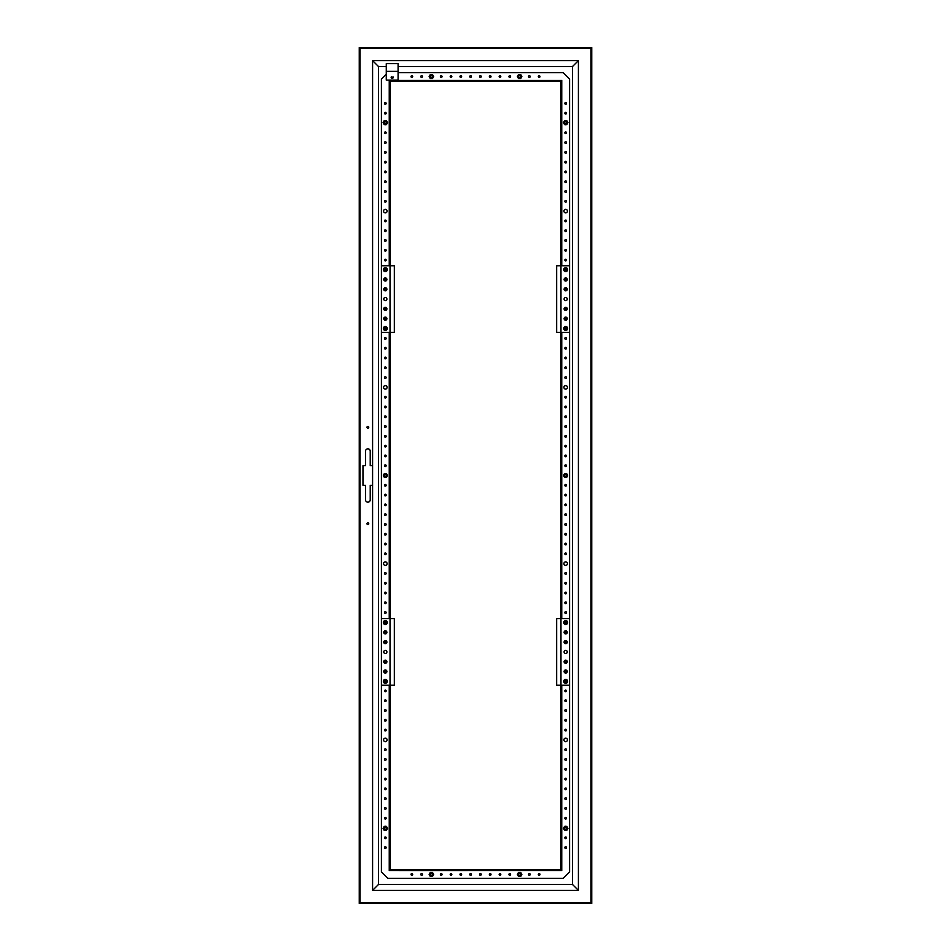 <?xml version="1.0" encoding="UTF-8"?>
<svg xmlns="http://www.w3.org/2000/svg" width="951" height="951" viewBox="0 0 951 951"><rect width="100%" height="100%" fill="white"/><g stroke="black" fill="none" stroke-linecap="round" stroke-linejoin="round"><path stroke-width="1.43" d="M367.871 524.607A0.88 0.88 0 0 0 368.762 523.728A0.88 0.88 0 0 0 367.871 522.848A0.88 0.88 0 0 0 366.991 523.728A0.88 0.88 0 0 0 367.871 524.607M372.59 465.693L370.224 465.693L370.224 451.19A2.354 2.354 0 0 0 367.871 448.836A2.354 2.354 0 0 0 365.529 451.19L365.529 465.693L362.973 465.693L362.973 485.307L365.529 485.307L365.529 499.81A2.354 2.354 0 0 0 367.871 502.164A2.354 2.354 0 0 0 370.224 499.81L370.224 485.307L372.59 485.307M367.871 428.152A0.88 0.88 0 0 0 368.762 427.272A0.88 0.88 0 0 0 367.871 426.393A0.88 0.88 0 0 0 366.991 427.272A0.88 0.88 0 0 0 367.871 428.152M360.037 902.665L590.963 902.665L590.963 48.335L360.037 48.335L360.037 902.665L360.037 48.335L590.963 48.335L590.963 902.665L360.037 902.665M359.252 47.55L359.252 903.45L591.748 903.45L591.748 47.55L359.252 47.55M383.657 474.454A1.961 1.961 0 0 1 385.25 473.539L383.657 474.454L383.586 476.415A1.961 1.961 0 0 1 383.586 474.585M383.586 476.415L385.25 477.461A1.961 1.961 0 0 1 383.669 476.546M385.25 477.461L386.986 476.546A1.961 1.961 0 0 1 385.393 477.461M386.986 476.546L387.057 474.585A1.961 1.961 0 0 1 387.057 476.415M387.057 474.585L385.393 473.539A1.961 1.961 0 0 1 386.986 474.454M384.359 475.5A0.963 0.963 0 0 0 385.321 476.463A0.963 0.963 0 0 0 386.284 475.5A0.963 0.963 0 0 0 385.321 474.537A0.963 0.963 0 0 0 384.359 475.5M565.679 630.786A1.569 1.569 0 0 1 567.034 633.128A1.569 1.569 0 0 1 564.312 633.128A1.569 1.569 0 0 1 565.679 630.786M565.679 640.57A1.569 1.569 0 0 1 567.034 642.924A1.569 1.569 0 0 1 564.312 642.924A1.569 1.569 0 0 1 565.679 640.57M565.679 673.082A1.569 1.569 0 0 1 564.312 670.74A1.569 1.569 0 0 1 567.034 670.74A1.569 1.569 0 0 1 565.679 673.082M565.679 663.287A1.569 1.569 0 0 1 564.312 660.945A1.569 1.569 0 0 1 567.034 660.945A1.569 1.569 0 0 1 565.679 663.287M565.679 653.503A1.569 1.569 0 0 1 564.312 651.15A1.569 1.569 0 0 1 567.034 651.15A1.569 1.569 0 0 1 565.679 653.503M560.971 618.637L556.668 618.637L556.668 685.231L560.971 685.231L560.971 618.637L569.59 618.637L569.59 685.231L560.971 685.231M565.679 277.918A1.569 1.569 0 0 1 567.034 280.26A1.569 1.569 0 0 1 564.312 280.26A1.569 1.569 0 0 1 565.679 277.918M565.679 287.713A1.569 1.569 0 0 1 567.034 290.055A1.569 1.569 0 0 1 564.312 290.055A1.569 1.569 0 0 1 565.679 287.713M565.679 320.214A1.569 1.569 0 0 1 564.312 317.872A1.569 1.569 0 0 1 567.034 317.872A1.569 1.569 0 0 1 565.679 320.214M565.679 310.43A1.569 1.569 0 0 1 564.312 308.076A1.569 1.569 0 0 1 567.034 308.076A1.569 1.569 0 0 1 565.679 310.43M565.679 300.635A1.569 1.569 0 0 1 564.312 298.281A1.569 1.569 0 0 1 567.034 298.281A1.569 1.569 0 0 1 565.679 300.635M560.971 265.769L556.668 265.769L556.668 332.363L560.971 332.363L560.971 265.769L569.59 265.769L569.59 332.363L560.971 332.363M385.321 320.214A1.569 1.569 0 0 1 383.966 317.872A1.569 1.569 0 0 1 386.688 317.872A1.569 1.569 0 0 1 385.321 320.214M385.321 310.43A1.569 1.569 0 0 1 383.966 308.076A1.569 1.569 0 0 1 386.688 308.076A1.569 1.569 0 0 1 385.321 310.43M385.321 277.918A1.569 1.569 0 0 1 386.688 280.26A1.569 1.569 0 0 1 383.966 280.26A1.569 1.569 0 0 1 385.321 277.918M385.321 287.713A1.569 1.569 0 0 1 386.688 290.055A1.569 1.569 0 0 1 383.966 290.055A1.569 1.569 0 0 1 385.321 287.713M385.321 297.497A1.569 1.569 0 0 1 386.688 299.85A1.569 1.569 0 0 1 383.966 299.85A1.569 1.569 0 0 1 385.321 297.497M390.029 332.363L394.332 332.363L394.332 265.769L390.029 265.769L390.029 332.363L381.41 332.363L381.41 265.769L390.029 265.769M385.321 673.082A1.569 1.569 0 0 1 383.966 670.74A1.569 1.569 0 0 1 386.688 670.74A1.569 1.569 0 0 1 385.321 673.082M385.321 663.287A1.569 1.569 0 0 1 383.966 660.945A1.569 1.569 0 0 1 386.688 660.945A1.569 1.569 0 0 1 385.321 663.287M385.321 630.786A1.569 1.569 0 0 1 386.688 633.128A1.569 1.569 0 0 1 383.966 633.128A1.569 1.569 0 0 1 385.321 630.786M385.321 640.57A1.569 1.569 0 0 1 386.688 642.924A1.569 1.569 0 0 1 383.966 642.924A1.569 1.569 0 0 1 385.321 640.57M385.321 650.365A1.569 1.569 0 0 1 386.688 652.719A1.569 1.569 0 0 1 383.966 652.719A1.569 1.569 0 0 1 385.321 650.365M390.029 685.231L394.332 685.231L394.332 618.637L390.029 618.637L390.029 685.231L381.41 685.231L381.41 618.637L390.029 618.637M560.686 685.231L560.686 869.725L390.314 869.725L390.314 685.231M390.314 618.637L390.314 332.363M390.314 265.769L390.314 81.275L560.686 81.275L560.686 265.769M560.686 332.363L560.686 618.637M564.014 474.454A1.961 1.961 0 0 1 565.607 473.539L564.014 474.454L563.943 476.415A1.961 1.961 0 0 1 563.943 474.585M563.943 476.415L565.607 477.461A1.961 1.961 0 0 1 564.014 476.546M565.607 477.461L567.343 476.546A1.961 1.961 0 0 1 565.75 477.461M567.343 476.546L567.414 474.585A1.961 1.961 0 0 1 567.414 476.415M567.414 474.585L565.75 473.539A1.961 1.961 0 0 1 567.331 474.454M564.716 475.5A0.963 0.963 0 0 0 565.679 476.463A0.963 0.963 0 0 0 566.641 475.5A0.963 0.963 0 0 0 565.679 474.537A0.963 0.963 0 0 0 564.716 475.5M539.978 874.433A0.832 0.832 0 0 1 538.73 875.158A0.832 0.832 0 0 1 538.73 873.719A0.832 0.832 0 0 1 539.978 874.433M530.194 874.433A0.832 0.832 0 0 1 528.934 875.158A0.832 0.832 0 0 1 528.934 873.719A0.832 0.832 0 0 1 530.194 874.433M510.604 874.433A0.832 0.832 0 0 1 509.356 875.158A0.832 0.832 0 0 1 509.356 873.719A0.832 0.832 0 0 1 510.604 874.433M500.808 874.433A0.832 0.832 0 0 1 499.56 875.158A0.832 0.832 0 0 1 499.56 873.719A0.832 0.832 0 0 1 500.808 874.433M491.025 874.433A0.832 0.832 0 0 1 489.777 875.158A0.832 0.832 0 0 1 489.777 873.719A0.832 0.832 0 0 1 491.025 874.433M481.23 874.433A0.832 0.832 0 0 1 479.982 875.158A0.832 0.832 0 0 1 479.982 873.719A0.832 0.832 0 0 1 481.23 874.433M411.022 874.433A0.832 0.832 0 0 1 412.27 873.719A0.832 0.832 0 0 1 412.27 875.158A0.832 0.832 0 0 1 411.022 874.433M420.806 874.433A0.832 0.832 0 0 1 422.066 873.719A0.832 0.832 0 0 1 422.066 875.158A0.832 0.832 0 0 1 420.806 874.433M440.396 874.433A0.832 0.832 0 0 1 441.644 873.719A0.832 0.832 0 0 1 441.644 875.158A0.832 0.832 0 0 1 440.396 874.433M450.192 874.433A0.832 0.832 0 0 1 451.44 873.719A0.832 0.832 0 0 1 451.44 875.158A0.832 0.832 0 0 1 450.192 874.433M459.975 874.433A0.832 0.832 0 0 1 461.223 873.719A0.832 0.832 0 0 1 461.223 875.158A0.832 0.832 0 0 1 459.975 874.433M469.77 874.433A0.832 0.832 0 0 1 471.018 873.719A0.832 0.832 0 0 1 471.018 875.158A0.832 0.832 0 0 1 469.77 874.433M561.756 685.231L561.756 870.51L404.912 870.522L389.244 870.51L389.244 685.231M386.272 74.249L381.41 79.111L381.41 871.889L387.877 878.344L563.123 878.344L569.59 871.889L569.59 79.111L563.123 72.656L398.089 72.645M384.596 124.593A1.759 1.759 0 0 0 386.047 124.593M385.321 848.435A0.832 0.832 0 0 1 384.596 847.186A0.832 0.832 0 0 1 386.047 847.186A0.832 0.832 0 0 1 385.321 848.435M385.321 838.639A0.832 0.832 0 0 1 384.596 837.391A0.832 0.832 0 0 1 386.047 837.391A0.832 0.832 0 0 1 385.321 838.639M385.321 819.061A0.832 0.832 0 0 1 384.596 817.801A0.832 0.832 0 0 1 386.047 817.801A0.832 0.832 0 0 1 385.321 819.061M385.321 809.265A0.832 0.832 0 0 1 384.596 808.017A0.832 0.832 0 0 1 386.047 808.017A0.832 0.832 0 0 1 385.321 809.265M385.321 799.47A0.832 0.832 0 0 1 384.596 798.222A0.832 0.832 0 0 1 386.047 798.222A0.832 0.832 0 0 1 385.321 799.47M385.321 789.675A0.832 0.832 0 0 1 384.596 788.427A0.832 0.832 0 0 1 386.047 788.427A0.832 0.832 0 0 1 385.321 789.675M385.321 779.891A0.832 0.832 0 0 1 384.596 778.643A0.832 0.832 0 0 1 386.047 778.643A0.832 0.832 0 0 1 385.321 779.891M385.321 770.096A0.832 0.832 0 0 1 384.596 768.848A0.832 0.832 0 0 1 386.047 768.848A0.832 0.832 0 0 1 385.321 770.096M385.321 760.301A0.832 0.832 0 0 1 384.596 759.053A0.832 0.832 0 0 1 386.047 759.053A0.832 0.832 0 0 1 385.321 760.301M385.321 750.505A0.832 0.832 0 0 1 384.596 749.257A0.832 0.832 0 0 1 386.047 749.257A0.832 0.832 0 0 1 385.321 750.505M385.321 730.927A0.832 0.832 0 0 1 384.596 729.679A0.832 0.832 0 0 1 386.047 729.679A0.832 0.832 0 0 1 385.321 730.927M385.321 721.131A0.832 0.832 0 0 1 384.596 719.883A0.832 0.832 0 0 1 386.047 719.883A0.832 0.832 0 0 1 385.321 721.131M385.321 711.348A0.832 0.832 0 0 1 384.596 710.088A0.832 0.832 0 0 1 386.047 710.088A0.832 0.832 0 0 1 385.321 711.348M385.321 701.553A0.832 0.832 0 0 1 384.596 700.305A0.832 0.832 0 0 1 386.047 700.305A0.832 0.832 0 0 1 385.321 701.553M385.321 691.757A0.832 0.832 0 0 1 384.596 690.509A0.832 0.832 0 0 1 386.047 690.509A0.832 0.832 0 0 1 385.321 691.757M385.321 672.179A0.832 0.832 0 0 1 384.596 670.93A0.832 0.832 0 0 1 386.047 670.93A0.832 0.832 0 0 1 385.321 672.179M385.321 662.383A0.832 0.832 0 0 1 384.596 661.135A0.832 0.832 0 0 1 386.047 661.135A0.832 0.832 0 0 1 385.321 662.383M385.321 642.793A0.832 0.832 0 0 1 384.596 641.545A0.832 0.832 0 0 1 386.047 641.545A0.832 0.832 0 0 1 385.321 642.793M385.321 633.009A0.832 0.832 0 0 1 384.596 631.761A0.832 0.832 0 0 1 386.047 631.761A0.832 0.832 0 0 1 385.321 633.009M385.321 613.419A0.832 0.832 0 0 1 384.596 612.171A0.832 0.832 0 0 1 386.047 612.171A0.832 0.832 0 0 1 385.321 613.419M385.321 603.623A0.832 0.832 0 0 1 384.596 602.375A0.832 0.832 0 0 1 386.047 602.375A0.832 0.832 0 0 1 385.321 603.623M385.321 593.84A0.832 0.832 0 0 1 384.596 592.592A0.832 0.832 0 0 1 386.047 592.592A0.832 0.832 0 0 1 385.321 593.84M385.321 584.045A0.832 0.832 0 0 1 384.596 582.797A0.832 0.832 0 0 1 386.047 582.797A0.832 0.832 0 0 1 385.321 584.045M385.321 574.249A0.832 0.832 0 0 1 384.596 573.001A0.832 0.832 0 0 1 386.047 573.001A0.832 0.832 0 0 1 385.321 574.249M385.321 554.671A0.832 0.832 0 0 1 384.596 553.423A0.832 0.832 0 0 1 386.047 553.423A0.832 0.832 0 0 1 385.321 554.671M385.321 544.875A0.832 0.832 0 0 1 384.596 543.627A0.832 0.832 0 0 1 386.047 543.627A0.832 0.832 0 0 1 385.321 544.875M385.321 535.08A0.832 0.832 0 0 1 384.596 533.832A0.832 0.832 0 0 1 386.047 533.832A0.832 0.832 0 0 1 385.321 535.08M385.321 525.297A0.832 0.832 0 0 1 384.596 524.049A0.832 0.832 0 0 1 386.047 524.049A0.832 0.832 0 0 1 385.321 525.297M385.321 515.501A0.832 0.832 0 0 1 384.596 514.253A0.832 0.832 0 0 1 386.047 514.253A0.832 0.832 0 0 1 385.321 515.501M385.321 505.706A0.832 0.832 0 0 1 384.596 504.458A0.832 0.832 0 0 1 386.047 504.458A0.832 0.832 0 0 1 385.321 505.706M385.321 495.911A0.832 0.832 0 0 1 384.596 494.663A0.832 0.832 0 0 1 386.047 494.663A0.832 0.832 0 0 1 385.321 495.911M385.321 486.127A0.832 0.832 0 0 1 384.596 484.879A0.832 0.832 0 0 1 386.047 484.879A0.832 0.832 0 0 1 385.321 486.127M385.321 102.565A0.832 0.832 0 0 1 386.047 103.814A0.832 0.832 0 0 1 384.596 103.814A0.832 0.832 0 0 1 385.321 102.565M385.321 112.361A0.832 0.832 0 0 1 386.047 113.609A0.832 0.832 0 0 1 384.596 113.609A0.832 0.832 0 0 1 385.321 112.361M385.321 131.939A0.832 0.832 0 0 1 386.047 133.199A0.832 0.832 0 0 1 384.596 133.199A0.832 0.832 0 0 1 385.321 131.939M385.321 141.735A0.832 0.832 0 0 1 386.047 142.983A0.832 0.832 0 0 1 384.596 142.983A0.832 0.832 0 0 1 385.321 141.735M385.321 151.53A0.832 0.832 0 0 1 386.047 152.778A0.832 0.832 0 0 1 384.596 152.778A0.832 0.832 0 0 1 385.321 151.53M385.321 161.325A0.832 0.832 0 0 1 386.047 162.573A0.832 0.832 0 0 1 384.596 162.573A0.832 0.832 0 0 1 385.321 161.325M385.321 171.109A0.832 0.832 0 0 1 386.047 172.357A0.832 0.832 0 0 1 384.596 172.357A0.832 0.832 0 0 1 385.321 171.109M385.321 180.904A0.832 0.832 0 0 1 386.047 182.152A0.832 0.832 0 0 1 384.596 182.152A0.832 0.832 0 0 1 385.321 180.904M385.321 190.699A0.832 0.832 0 0 1 386.047 191.947A0.832 0.832 0 0 1 384.596 191.947A0.832 0.832 0 0 1 385.321 190.699M385.321 200.495A0.832 0.832 0 0 1 386.047 201.743A0.832 0.832 0 0 1 384.596 201.743A0.832 0.832 0 0 1 385.321 200.495M385.321 220.073A0.832 0.832 0 0 1 386.047 221.321A0.832 0.832 0 0 1 384.596 221.321A0.832 0.832 0 0 1 385.321 220.073M385.321 229.869A0.832 0.832 0 0 1 386.047 231.117A0.832 0.832 0 0 1 384.596 231.117A0.832 0.832 0 0 1 385.321 229.869M385.321 239.652A0.832 0.832 0 0 1 386.047 240.912A0.832 0.832 0 0 1 384.596 240.912A0.832 0.832 0 0 1 385.321 239.652M385.321 249.447A0.832 0.832 0 0 1 386.047 250.695A0.832 0.832 0 0 1 384.596 250.695A0.832 0.832 0 0 1 385.321 249.447M385.321 259.243A0.832 0.832 0 0 1 386.047 260.491A0.832 0.832 0 0 1 384.596 260.491A0.832 0.832 0 0 1 385.321 259.243M385.321 278.821A0.832 0.832 0 0 1 386.047 280.07A0.832 0.832 0 0 1 384.596 280.07A0.832 0.832 0 0 1 385.321 278.821M385.321 288.617A0.832 0.832 0 0 1 386.047 289.865A0.832 0.832 0 0 1 384.596 289.865A0.832 0.832 0 0 1 385.321 288.617M385.321 308.207A0.832 0.832 0 0 1 386.047 309.455A0.832 0.832 0 0 1 384.596 309.455A0.832 0.832 0 0 1 385.321 308.207M385.321 317.991A0.832 0.832 0 0 1 386.047 319.239A0.832 0.832 0 0 1 384.596 319.239A0.832 0.832 0 0 1 385.321 317.991M385.321 337.581A0.832 0.832 0 0 1 386.047 338.829A0.832 0.832 0 0 1 384.596 338.829A0.832 0.832 0 0 1 385.321 337.581M385.321 347.377A0.832 0.832 0 0 1 386.047 348.625A0.832 0.832 0 0 1 384.596 348.625A0.832 0.832 0 0 1 385.321 347.377M385.321 357.16A0.832 0.832 0 0 1 386.047 358.408A0.832 0.832 0 0 1 384.596 358.408A0.832 0.832 0 0 1 385.321 357.16M385.321 366.955A0.832 0.832 0 0 1 386.047 368.203A0.832 0.832 0 0 1 384.596 368.203A0.832 0.832 0 0 1 385.321 366.955M385.321 376.751A0.832 0.832 0 0 1 386.047 377.999A0.832 0.832 0 0 1 384.596 377.999A0.832 0.832 0 0 1 385.321 376.751M385.321 396.329A0.832 0.832 0 0 1 386.047 397.577A0.832 0.832 0 0 1 384.596 397.577A0.832 0.832 0 0 1 385.321 396.329M385.321 406.125A0.832 0.832 0 0 1 386.047 407.373A0.832 0.832 0 0 1 384.596 407.373A0.832 0.832 0 0 1 385.321 406.125M385.321 415.92A0.832 0.832 0 0 1 386.047 417.168A0.832 0.832 0 0 1 384.596 417.168A0.832 0.832 0 0 1 385.321 415.92M385.321 425.703A0.832 0.832 0 0 1 386.047 426.951A0.832 0.832 0 0 1 384.596 426.951A0.832 0.832 0 0 1 385.321 425.703M385.321 435.499A0.832 0.832 0 0 1 386.047 436.747A0.832 0.832 0 0 1 384.596 436.747A0.832 0.832 0 0 1 385.321 435.499M385.321 445.294A0.832 0.832 0 0 1 386.047 446.542A0.832 0.832 0 0 1 384.596 446.542A0.832 0.832 0 0 1 385.321 445.294M385.321 455.089A0.832 0.832 0 0 1 386.047 456.337A0.832 0.832 0 0 1 384.596 456.337A0.832 0.832 0 0 1 385.321 455.089M387.081 739.89A1.759 1.759 0 0 1 384.442 741.411A1.759 1.759 0 0 1 384.442 738.356A1.759 1.759 0 0 1 387.081 739.89M387.081 563.634A1.759 1.759 0 0 1 384.442 565.156A1.759 1.759 0 0 1 384.442 562.1A1.759 1.759 0 0 1 387.081 563.634M387.081 211.11A1.759 1.759 0 0 0 384.442 209.589A1.759 1.759 0 0 0 384.442 212.644A1.759 1.759 0 0 0 387.081 211.11M387.081 387.366A1.759 1.759 0 0 0 384.442 385.844A1.759 1.759 0 0 0 384.442 388.9A1.759 1.759 0 0 0 387.081 387.366M385.321 464.873A0.832 0.832 0 0 1 386.047 466.121A0.832 0.832 0 0 1 384.596 466.121A0.832 0.832 0 0 1 385.321 464.873M384.596 826.407A1.759 1.759 0 0 1 386.047 826.407M561.756 265.769L561.756 80.49L404.912 80.478L389.244 80.49L389.244 265.769M389.244 618.637L389.244 332.363M564.953 826.407A1.759 1.759 0 0 1 566.404 826.407M565.679 464.873A0.832 0.832 0 0 1 566.404 466.121A0.832 0.832 0 0 1 564.953 466.121A0.832 0.832 0 0 1 565.679 464.873M567.438 387.366A1.759 1.759 0 0 0 564.799 385.844A1.759 1.759 0 0 0 564.799 388.9A1.759 1.759 0 0 0 567.438 387.366M567.438 211.11A1.759 1.759 0 0 0 564.799 209.589A1.759 1.759 0 0 0 564.799 212.644A1.759 1.759 0 0 0 567.438 211.11M567.438 563.634A1.759 1.759 0 0 1 564.799 565.156A1.759 1.759 0 0 1 564.799 562.1A1.759 1.759 0 0 1 567.438 563.634M567.438 739.89A1.759 1.759 0 0 1 564.799 741.411A1.759 1.759 0 0 1 564.799 738.356A1.759 1.759 0 0 1 567.438 739.89M565.679 455.089A0.832 0.832 0 0 1 566.404 456.337A0.832 0.832 0 0 1 564.953 456.337A0.832 0.832 0 0 1 565.679 455.089M565.679 445.294A0.832 0.832 0 0 1 566.404 446.542A0.832 0.832 0 0 1 564.953 446.542A0.832 0.832 0 0 1 565.679 445.294M565.679 435.499A0.832 0.832 0 0 1 566.404 436.747A0.832 0.832 0 0 1 564.953 436.747A0.832 0.832 0 0 1 565.679 435.499M565.679 425.703A0.832 0.832 0 0 1 566.404 426.951A0.832 0.832 0 0 1 564.953 426.951A0.832 0.832 0 0 1 565.679 425.703M565.679 415.92A0.832 0.832 0 0 1 566.404 417.168A0.832 0.832 0 0 1 564.953 417.168A0.832 0.832 0 0 1 565.679 415.92M565.679 406.125A0.832 0.832 0 0 1 566.404 407.373A0.832 0.832 0 0 1 564.953 407.373A0.832 0.832 0 0 1 565.679 406.125M565.679 396.329A0.832 0.832 0 0 1 566.404 397.577A0.832 0.832 0 0 1 564.953 397.577A0.832 0.832 0 0 1 565.679 396.329M565.679 376.751A0.832 0.832 0 0 1 566.404 377.999A0.832 0.832 0 0 1 564.953 377.999A0.832 0.832 0 0 1 565.679 376.751M565.679 366.955A0.832 0.832 0 0 1 566.404 368.203A0.832 0.832 0 0 1 564.953 368.203A0.832 0.832 0 0 1 565.679 366.955M565.679 357.16A0.832 0.832 0 0 1 566.404 358.408A0.832 0.832 0 0 1 564.953 358.408A0.832 0.832 0 0 1 565.679 357.16M565.679 347.377A0.832 0.832 0 0 1 566.404 348.625A0.832 0.832 0 0 1 564.953 348.625A0.832 0.832 0 0 1 565.679 347.377M565.679 337.581A0.832 0.832 0 0 1 566.404 338.829A0.832 0.832 0 0 1 564.953 338.829A0.832 0.832 0 0 1 565.679 337.581M565.679 317.991A0.832 0.832 0 0 1 566.404 319.239A0.832 0.832 0 0 1 564.953 319.239A0.832 0.832 0 0 1 565.679 317.991M565.679 308.207A0.832 0.832 0 0 1 566.404 309.455A0.832 0.832 0 0 1 564.953 309.455A0.832 0.832 0 0 1 565.679 308.207M565.679 288.617A0.832 0.832 0 0 1 566.404 289.865A0.832 0.832 0 0 1 564.953 289.865A0.832 0.832 0 0 1 565.679 288.617M565.679 278.821A0.832 0.832 0 0 1 566.404 280.07A0.832 0.832 0 0 1 564.953 280.07A0.832 0.832 0 0 1 565.679 278.821M565.679 259.243A0.832 0.832 0 0 1 566.404 260.491A0.832 0.832 0 0 1 564.953 260.491A0.832 0.832 0 0 1 565.679 259.243M565.679 249.447A0.832 0.832 0 0 1 566.404 250.695A0.832 0.832 0 0 1 564.953 250.695A0.832 0.832 0 0 1 565.679 249.447M565.679 239.652A0.832 0.832 0 0 1 566.404 240.912A0.832 0.832 0 0 1 564.953 240.912A0.832 0.832 0 0 1 565.679 239.652M565.679 229.869A0.832 0.832 0 0 1 566.404 231.117A0.832 0.832 0 0 1 564.953 231.117A0.832 0.832 0 0 1 565.679 229.869M565.679 220.073A0.832 0.832 0 0 1 566.404 221.321A0.832 0.832 0 0 1 564.953 221.321A0.832 0.832 0 0 1 565.679 220.073M565.679 200.495A0.832 0.832 0 0 1 566.404 201.743A0.832 0.832 0 0 1 564.953 201.743A0.832 0.832 0 0 1 565.679 200.495M565.679 190.699A0.832 0.832 0 0 1 566.404 191.947A0.832 0.832 0 0 1 564.953 191.947A0.832 0.832 0 0 1 565.679 190.699M565.679 180.904A0.832 0.832 0 0 1 566.404 182.152A0.832 0.832 0 0 1 564.953 182.152A0.832 0.832 0 0 1 565.679 180.904M565.679 171.109A0.832 0.832 0 0 1 566.404 172.357A0.832 0.832 0 0 1 564.953 172.357A0.832 0.832 0 0 1 565.679 171.109M565.679 161.325A0.832 0.832 0 0 1 566.404 162.573A0.832 0.832 0 0 1 564.953 162.573A0.832 0.832 0 0 1 565.679 161.325M565.679 151.53A0.832 0.832 0 0 1 566.404 152.778A0.832 0.832 0 0 1 564.953 152.778A0.832 0.832 0 0 1 565.679 151.53M565.679 141.735A0.832 0.832 0 0 1 566.404 142.983A0.832 0.832 0 0 1 564.953 142.983A0.832 0.832 0 0 1 565.679 141.735M565.679 131.939A0.832 0.832 0 0 1 566.404 133.199A0.832 0.832 0 0 1 564.953 133.199A0.832 0.832 0 0 1 565.679 131.939M565.679 112.361A0.832 0.832 0 0 1 566.404 113.609A0.832 0.832 0 0 1 564.953 113.609A0.832 0.832 0 0 1 565.679 112.361M565.679 102.565A0.832 0.832 0 0 1 566.404 103.814A0.832 0.832 0 0 1 564.953 103.814A0.832 0.832 0 0 1 565.679 102.565M565.679 486.127A0.832 0.832 0 0 1 564.953 484.879A0.832 0.832 0 0 1 566.404 484.879A0.832 0.832 0 0 1 565.679 486.127M565.679 495.911A0.832 0.832 0 0 1 564.953 494.663A0.832 0.832 0 0 1 566.404 494.663A0.832 0.832 0 0 1 565.679 495.911M565.679 505.706A0.832 0.832 0 0 1 564.953 504.458A0.832 0.832 0 0 1 566.404 504.458A0.832 0.832 0 0 1 565.679 505.706M565.679 515.501A0.832 0.832 0 0 1 564.953 514.253A0.832 0.832 0 0 1 566.404 514.253A0.832 0.832 0 0 1 565.679 515.501M565.679 525.297A0.832 0.832 0 0 1 564.953 524.049A0.832 0.832 0 0 1 566.404 524.049A0.832 0.832 0 0 1 565.679 525.297M565.679 535.08A0.832 0.832 0 0 1 564.953 533.832A0.832 0.832 0 0 1 566.404 533.832A0.832 0.832 0 0 1 565.679 535.08M565.679 544.875A0.832 0.832 0 0 1 564.953 543.627A0.832 0.832 0 0 1 566.404 543.627A0.832 0.832 0 0 1 565.679 544.875M565.679 554.671A0.832 0.832 0 0 1 564.953 553.423A0.832 0.832 0 0 1 566.404 553.423A0.832 0.832 0 0 1 565.679 554.671M565.679 574.249A0.832 0.832 0 0 1 564.953 573.001A0.832 0.832 0 0 1 566.404 573.001A0.832 0.832 0 0 1 565.679 574.249M565.679 584.045A0.832 0.832 0 0 1 564.953 582.797A0.832 0.832 0 0 1 566.404 582.797A0.832 0.832 0 0 1 565.679 584.045M565.679 593.84A0.832 0.832 0 0 1 564.953 592.592A0.832 0.832 0 0 1 566.404 592.592A0.832 0.832 0 0 1 565.679 593.84M565.679 603.623A0.832 0.832 0 0 1 564.953 602.375A0.832 0.832 0 0 1 566.404 602.375A0.832 0.832 0 0 1 565.679 603.623M565.679 613.419A0.832 0.832 0 0 1 564.953 612.171A0.832 0.832 0 0 1 566.404 612.171A0.832 0.832 0 0 1 565.679 613.419M565.679 633.009A0.832 0.832 0 0 1 564.953 631.761A0.832 0.832 0 0 1 566.404 631.761A0.832 0.832 0 0 1 565.679 633.009M565.679 642.793A0.832 0.832 0 0 1 564.953 641.545A0.832 0.832 0 0 1 566.404 641.545A0.832 0.832 0 0 1 565.679 642.793M565.679 662.383A0.832 0.832 0 0 1 564.953 661.135A0.832 0.832 0 0 1 566.404 661.135A0.832 0.832 0 0 1 565.679 662.383M565.679 672.179A0.832 0.832 0 0 1 564.953 670.93A0.832 0.832 0 0 1 566.404 670.93A0.832 0.832 0 0 1 565.679 672.179M565.679 691.757A0.832 0.832 0 0 1 564.953 690.509A0.832 0.832 0 0 1 566.404 690.509A0.832 0.832 0 0 1 565.679 691.757M565.679 701.553A0.832 0.832 0 0 1 564.953 700.305A0.832 0.832 0 0 1 566.404 700.305A0.832 0.832 0 0 1 565.679 701.553M565.679 711.348A0.832 0.832 0 0 1 564.953 710.088A0.832 0.832 0 0 1 566.404 710.088A0.832 0.832 0 0 1 565.679 711.348M565.679 721.131A0.832 0.832 0 0 1 564.953 719.883A0.832 0.832 0 0 1 566.404 719.883A0.832 0.832 0 0 1 565.679 721.131M565.679 730.927A0.832 0.832 0 0 1 564.953 729.679A0.832 0.832 0 0 1 566.404 729.679A0.832 0.832 0 0 1 565.679 730.927M565.679 750.505A0.832 0.832 0 0 1 564.953 749.257A0.832 0.832 0 0 1 566.404 749.257A0.832 0.832 0 0 1 565.679 750.505M565.679 760.301A0.832 0.832 0 0 1 564.953 759.053A0.832 0.832 0 0 1 566.404 759.053A0.832 0.832 0 0 1 565.679 760.301M565.679 770.096A0.832 0.832 0 0 1 564.953 768.848A0.832 0.832 0 0 1 566.404 768.848A0.832 0.832 0 0 1 565.679 770.096M565.679 779.891A0.832 0.832 0 0 1 564.953 778.643A0.832 0.832 0 0 1 566.404 778.643A0.832 0.832 0 0 1 565.679 779.891M565.679 789.675A0.832 0.832 0 0 1 564.953 788.427A0.832 0.832 0 0 1 566.404 788.427A0.832 0.832 0 0 1 565.679 789.675M565.679 799.47A0.832 0.832 0 0 1 564.953 798.222A0.832 0.832 0 0 1 566.404 798.222A0.832 0.832 0 0 1 565.679 799.47M565.679 809.265A0.832 0.832 0 0 1 564.953 808.017A0.832 0.832 0 0 1 566.404 808.017A0.832 0.832 0 0 1 565.679 809.265M565.679 819.061A0.832 0.832 0 0 1 564.953 817.801A0.832 0.832 0 0 1 566.404 817.801A0.832 0.832 0 0 1 565.679 819.061M565.679 838.639A0.832 0.832 0 0 1 564.953 837.391A0.832 0.832 0 0 1 566.404 837.391A0.832 0.832 0 0 1 565.679 838.639M565.679 848.435A0.832 0.832 0 0 1 564.953 847.186A0.832 0.832 0 0 1 566.404 847.186A0.832 0.832 0 0 1 565.679 848.435M564.953 124.593A1.759 1.759 0 0 0 566.404 124.593M561.756 618.637L561.756 332.363M539.978 76.567A0.832 0.832 0 0 1 538.73 77.281A0.832 0.832 0 0 1 538.73 75.842A0.832 0.832 0 0 1 539.978 76.567M530.194 76.567A0.832 0.832 0 0 1 528.934 77.281A0.832 0.832 0 0 1 528.934 75.842A0.832 0.832 0 0 1 530.194 76.567M510.604 76.567A0.832 0.832 0 0 1 509.356 77.281A0.832 0.832 0 0 1 509.356 75.842A0.832 0.832 0 0 1 510.604 76.567M500.808 76.567A0.832 0.832 0 0 1 499.56 77.281A0.832 0.832 0 0 1 499.56 75.842A0.832 0.832 0 0 1 500.808 76.567M491.025 76.567A0.832 0.832 0 0 1 489.777 77.281A0.832 0.832 0 0 1 489.777 75.842A0.832 0.832 0 0 1 491.025 76.567M481.23 76.567A0.832 0.832 0 0 1 479.982 77.281A0.832 0.832 0 0 1 479.982 75.842A0.832 0.832 0 0 1 481.23 76.567M411.022 76.567A0.832 0.832 0 0 1 412.27 75.842A0.832 0.832 0 0 1 412.27 77.281A0.832 0.832 0 0 1 411.022 76.567M420.806 76.567A0.832 0.832 0 0 1 422.054 75.842A0.832 0.832 0 0 1 422.054 77.281A0.832 0.832 0 0 1 420.806 76.567M440.396 76.567A0.832 0.832 0 0 1 441.644 75.842A0.832 0.832 0 0 1 441.644 77.281A0.832 0.832 0 0 1 440.396 76.567M450.192 76.567A0.832 0.832 0 0 1 451.44 75.842A0.832 0.832 0 0 1 451.44 77.281A0.832 0.832 0 0 1 450.192 76.567M459.975 76.567A0.832 0.832 0 0 1 461.223 75.842A0.832 0.832 0 0 1 461.223 77.281A0.832 0.832 0 0 1 459.975 76.567M469.77 76.567A0.832 0.832 0 0 1 471.018 75.842A0.832 0.832 0 0 1 471.018 77.281A0.832 0.832 0 0 1 469.77 76.567M564.549 120.67L563.42 122.631L564.014 123.678L564.549 124.593L566.808 124.593L567.937 122.631L567.414 121.716L566.808 120.67L564.549 120.67M565.679 683.293A1.961 1.961 0 0 1 563.979 680.357A1.961 1.961 0 0 1 567.378 680.357A1.961 1.961 0 0 1 565.679 683.293M565.679 624.486A1.961 1.961 0 0 1 563.979 621.55A1.961 1.961 0 0 1 567.378 621.55A1.961 1.961 0 0 1 565.679 624.486M565.679 271.617A1.961 1.961 0 0 1 563.979 268.681A1.961 1.961 0 0 1 567.378 268.681A1.961 1.961 0 0 1 565.679 271.617M565.679 330.425A1.961 1.961 0 0 1 563.979 327.489A1.961 1.961 0 0 1 567.378 327.489A1.961 1.961 0 0 1 565.679 330.425M564.549 826.407L563.42 828.369L564.014 829.415L564.549 830.33L566.808 830.33L567.937 828.369L567.414 827.453L566.808 826.407L564.549 826.407M384.192 826.407L383.063 828.369L383.586 829.284L384.192 830.33L386.451 830.33L387.58 828.369L386.986 827.322L386.451 826.407L384.192 826.407M385.321 326.514A1.961 1.961 0 0 1 387.021 329.45A1.961 1.961 0 0 1 383.622 329.45A1.961 1.961 0 0 1 385.321 326.514M385.321 267.707A1.961 1.961 0 0 1 387.021 270.643A1.961 1.961 0 0 1 383.622 270.643A1.961 1.961 0 0 1 385.321 267.707M385.321 620.575A1.961 1.961 0 0 1 387.021 623.511A1.961 1.961 0 0 1 383.622 623.511A1.961 1.961 0 0 1 385.321 620.575M385.321 679.383A1.961 1.961 0 0 1 387.021 682.319A1.961 1.961 0 0 1 383.622 682.319A1.961 1.961 0 0 1 385.321 679.383M384.192 120.67L383.063 122.631L383.586 123.547L384.192 124.593L386.451 124.593L387.58 122.631L386.986 121.585L386.451 120.67L384.192 120.67M386.272 80.086L398.089 80.086L398.089 63.634L386.272 63.634L386.272 80.086M564.014 121.585A1.961 1.961 0 0 1 565.607 120.67M563.943 123.547A1.961 1.961 0 0 1 563.943 121.716M565.607 124.593A1.961 1.961 0 0 1 564.014 123.678M567.343 123.678A1.961 1.961 0 0 1 565.75 124.593M567.414 121.716A1.961 1.961 0 0 1 567.414 123.547M565.75 120.67A1.961 1.961 0 0 1 567.331 121.585M564.716 122.631A0.963 0.963 0 0 0 565.679 123.594A0.963 0.963 0 0 0 566.641 122.631A0.963 0.963 0 0 0 565.679 121.669A0.963 0.963 0 0 0 564.716 122.631M565.904 681.57L566.606 681.546A0.951 0.951 0 0 0 566.606 681.142L565.881 680.417A0.951 0.951 0 0 0 565.476 680.417L564.751 681.142A0.951 0.951 0 0 0 564.751 681.546L565.476 682.259A0.951 0.951 0 0 0 565.881 682.259L565.441 681.57M565.904 622.762L566.606 622.727A0.951 0.951 0 0 0 566.606 622.323L565.881 621.609A0.951 0.951 0 0 0 565.476 621.609L564.751 622.323A0.951 0.951 0 0 0 564.751 622.727L565.476 623.452A0.951 0.951 0 0 0 565.881 623.452L565.441 622.762M565.904 269.894L566.606 269.858A0.951 0.951 0 0 0 566.606 269.454L565.881 268.741A0.951 0.951 0 0 0 565.476 268.741L564.751 269.454A0.951 0.951 0 0 0 564.751 269.858L565.476 270.583A0.951 0.951 0 0 0 565.881 270.583L565.441 269.894M565.904 328.701L566.606 328.677A0.951 0.951 0 0 0 566.606 328.273L565.881 327.548A0.951 0.951 0 0 0 565.476 327.548L564.751 328.273A0.951 0.951 0 0 0 564.751 328.677L565.476 329.391A0.951 0.951 0 0 0 565.881 329.391L565.441 328.701M564.014 827.322A1.961 1.961 0 0 1 565.607 826.407M563.943 829.284A1.961 1.961 0 0 1 563.943 827.453M565.607 830.33A1.961 1.961 0 0 1 564.014 829.415M567.343 829.415A1.961 1.961 0 0 1 565.75 830.33M567.414 827.453A1.961 1.961 0 0 1 567.414 829.284M565.75 826.407A1.961 1.961 0 0 1 567.331 827.322M564.716 828.369A0.963 0.963 0 0 0 565.679 829.331A0.963 0.963 0 0 0 566.641 828.369A0.963 0.963 0 0 0 565.679 827.406A0.963 0.963 0 0 0 564.716 828.369M383.657 827.322A1.961 1.961 0 0 1 385.25 826.407M383.586 829.284A1.961 1.961 0 0 1 383.586 827.453M385.25 830.33A1.961 1.961 0 0 1 383.669 829.415M386.986 829.415A1.961 1.961 0 0 1 385.393 830.33M387.057 827.453A1.961 1.961 0 0 1 387.057 829.284M385.393 826.407A1.961 1.961 0 0 1 386.986 827.322M384.359 828.369A0.963 0.963 0 0 0 385.321 829.331A0.963 0.963 0 0 0 386.284 828.369A0.963 0.963 0 0 0 385.321 827.406A0.963 0.963 0 0 0 384.359 828.369M385.096 328.238L384.394 328.273A0.951 0.951 0 0 0 384.394 328.677L385.119 329.391A0.951 0.951 0 0 0 385.524 329.391L386.249 328.677A0.951 0.951 0 0 0 386.249 328.273L385.524 327.548A0.951 0.951 0 0 0 385.119 327.548L385.559 328.238M385.096 269.43L384.394 269.454A0.951 0.951 0 0 0 384.394 269.858L385.119 270.583A0.951 0.951 0 0 0 385.524 270.583L386.249 269.858A0.951 0.951 0 0 0 386.249 269.454L385.524 268.741A0.951 0.951 0 0 0 385.119 268.741L385.559 269.43M385.096 622.299L384.394 622.323A0.951 0.951 0 0 0 384.394 622.727L385.119 623.452A0.951 0.951 0 0 0 385.524 623.452L386.249 622.727A0.951 0.951 0 0 0 386.249 622.323L385.524 621.609A0.951 0.951 0 0 0 385.119 621.609L385.559 622.299M385.096 681.106L384.394 681.142A0.951 0.951 0 0 0 384.394 681.546L385.119 682.259A0.951 0.951 0 0 0 385.524 682.259L386.249 681.546A0.951 0.951 0 0 0 386.249 681.142L385.524 680.417A0.951 0.951 0 0 0 385.119 680.417L385.559 681.106M383.657 121.585A1.961 1.961 0 0 1 385.25 120.67M383.586 123.547A1.961 1.961 0 0 1 383.586 121.716M385.25 124.593A1.961 1.961 0 0 1 383.669 123.678M386.986 123.678A1.961 1.961 0 0 1 385.393 124.593M387.057 121.716A1.961 1.961 0 0 1 387.057 123.547M385.393 120.67A1.961 1.961 0 0 1 386.986 121.585M384.359 122.631A0.963 0.963 0 0 0 385.321 123.594A0.963 0.963 0 0 0 386.284 122.631A0.963 0.963 0 0 0 385.321 121.669A0.963 0.963 0 0 0 384.359 122.631M391.384 76.769L391.978 77.483A0.951 0.951 0 0 0 392.383 77.483L391.384 76.769A1.046 0.975 180 0 0 392.906 78.101A1.046 0.975 180 0 0 392.989 76.769L392.989 76.769M372.59 60.614L372.59 890.386L578.41 890.386L578.41 60.614L372.59 60.614L378.462 66.487L378.462 884.513L572.538 884.513L572.538 66.487L398.089 66.487M386.272 66.487L378.462 66.487M578.41 60.614L572.538 66.487M565.881 682.259L565.679 681.344L566.606 681.546M564.751 681.546L565.441 681.106M565.476 680.417L565.904 681.106M565.881 623.452L565.679 622.525L566.606 622.727M564.751 622.727L565.441 622.299M565.476 621.609L565.904 622.299M565.881 270.583L565.679 269.656L566.606 269.858M564.751 269.858L565.441 269.43M565.476 268.741L565.904 269.43M565.881 329.391L565.679 328.475L566.606 328.677M564.751 328.677L565.441 328.238M565.476 327.548L565.904 328.238M385.119 327.548L385.321 328.475L384.394 328.273M386.249 328.273L385.559 328.701M385.524 329.391L385.096 328.701M385.119 268.741L385.321 269.656L384.394 269.454M386.249 269.454L385.559 269.894M385.524 270.583L385.096 269.894M385.119 621.609L385.321 622.525L384.394 622.323M386.249 622.323L385.559 622.762M385.524 623.452L385.096 622.762M385.119 680.417L385.321 681.344L384.394 681.142M386.249 681.142L385.559 681.57M385.524 682.259L385.096 681.57M372.59 890.386L378.462 884.513M578.41 890.386L572.538 884.513M430.256 74.606L429.127 76.567L430.256 78.517L432.527 78.517L433.656 76.567L432.527 74.606L430.256 74.606M518.473 74.606L517.344 76.567L518.473 78.517L520.744 78.517L521.873 76.567L520.744 74.606L518.473 74.606M429.733 75.521A1.961 1.961 0 0 1 431.314 74.606M429.662 77.483A1.961 1.961 0 0 1 429.662 75.652M431.314 78.517A1.961 1.961 0 0 1 429.733 77.602M433.05 77.602A1.961 1.961 0 0 1 431.469 78.517M433.121 75.652A1.961 1.961 0 0 1 433.121 77.483M431.469 74.606A1.961 1.961 0 0 1 433.05 75.521M430.434 76.567A0.963 0.963 0 0 0 431.397 77.53A0.963 0.963 0 0 0 432.36 76.567A0.963 0.963 0 0 0 431.385 75.605A0.963 0.963 0 0 0 430.434 76.567M517.95 75.521A1.961 1.961 0 0 1 519.531 74.606M517.879 77.483A1.961 1.961 0 0 1 517.879 75.652M519.531 78.517A1.961 1.961 0 0 1 517.95 77.602M521.267 77.602A1.961 1.961 0 0 1 519.686 78.517M521.338 75.652A1.961 1.961 0 0 1 521.338 77.483M519.686 74.606A1.961 1.961 0 0 1 521.267 75.521M518.64 76.567A0.963 0.963 0 0 0 519.615 77.53A0.963 0.963 0 0 0 520.566 76.567A0.963 0.963 0 0 0 519.603 75.605A0.963 0.963 0 0 0 518.64 76.567M518.473 872.483L517.344 874.433L518.473 876.394L520.744 876.394L521.873 874.433L520.744 872.483L518.473 872.483M517.95 873.398A1.961 1.961 0 0 1 519.531 872.483M517.879 875.348A1.961 1.961 0 0 1 517.879 873.517M519.531 876.394A1.961 1.961 0 0 1 517.95 875.479M521.267 875.479A1.961 1.961 0 0 1 519.686 876.394M521.338 873.517A1.961 1.961 0 0 1 521.338 875.348M519.686 872.483A1.961 1.961 0 0 1 521.267 873.398M518.64 874.433A0.963 0.963 0 0 0 519.615 875.395A0.963 0.963 0 0 0 520.566 874.433A0.963 0.963 0 0 0 519.603 873.47A0.963 0.963 0 0 0 518.64 874.433M430.256 872.483L429.127 874.433L430.256 876.394L432.527 876.394L433.656 874.433L432.527 872.483L430.256 872.483M429.733 873.398A1.961 1.961 0 0 1 431.314 872.483M429.662 875.348A1.961 1.961 0 0 1 429.662 873.517M431.314 876.394A1.961 1.961 0 0 1 429.733 875.479M433.05 875.479A1.961 1.961 0 0 1 431.469 876.394M433.121 873.517A1.961 1.961 0 0 1 433.121 875.348M431.469 872.483A1.961 1.961 0 0 1 433.05 873.398M430.434 874.433A0.963 0.963 0 0 0 431.397 875.395A0.963 0.963 0 0 0 432.36 874.433A0.963 0.963 0 0 0 431.385 873.47A0.963 0.963 0 0 0 430.434 874.433M386.272 71.337L398.089 71.337"/></g></svg>

